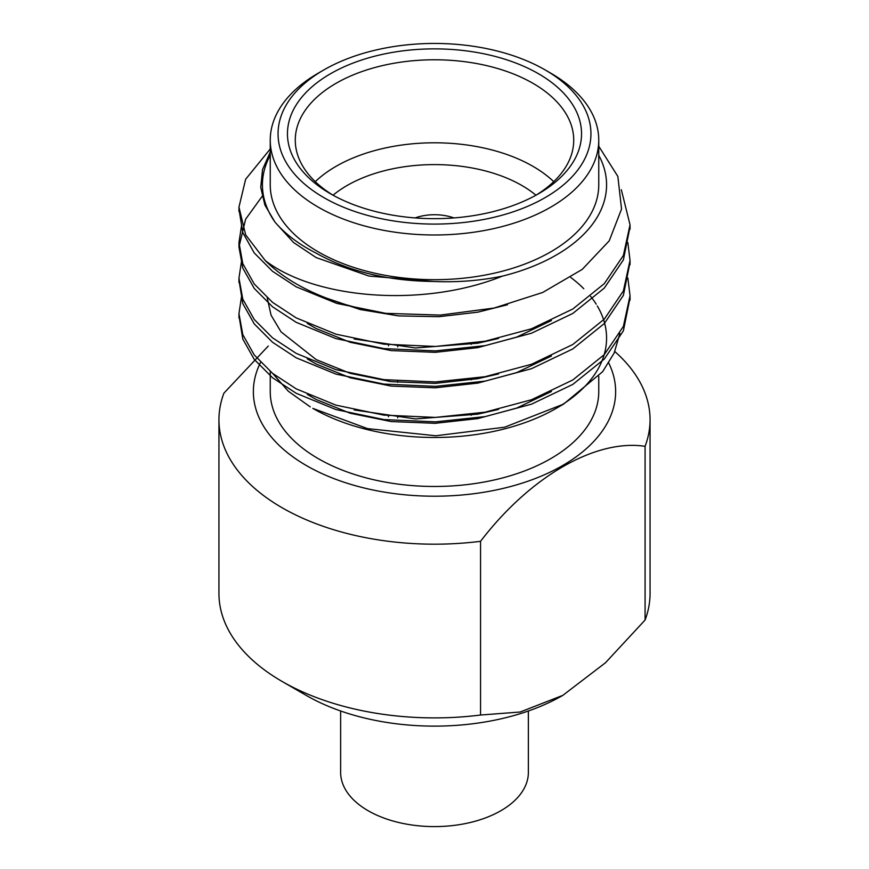 <?xml version="1.0" encoding="UTF-8"?>
<svg xmlns="http://www.w3.org/2000/svg" width="869" height="869" viewBox="0 0 869 869"><rect width="100%" height="100%" fill="white"/><g stroke="black" fill="none" stroke-linecap="round" stroke-linejoin="round"><path stroke-width="1.3" d="M453.9 217.923A36.759 21.225 0 0 0 415.1 217.923A36.759 21.225 0 0 1 453.9 217.923M645.08 620.031A215.555 124.452 0 0 0 650.055 593.44L650.055 419.738A215.555 124.452 180 0 1 645.08 446.318L645.08 620.031L605.454 662.775L562.819 695.363L520.173 712.015L480.546 715.024L480.546 541.311A215.555 124.452 180 0 1 218.945 419.738A215.555 124.452 180 0 1 223.92 393.146L268.271 346.036M388.454 416.794L388.454 415.654M388.454 381.306L388.454 380.177M388.454 345.829L388.454 344.7M614.807 351.532A215.555 124.452 180 0 1 650.055 419.738M218.945 419.738L218.945 593.44A215.555 124.452 0 0 0 282.077 681.437A215.555 124.452 0 0 0 480.546 715.024M562.699 695.428A181.143 104.584 180 0 1 562.591 695.493A181.143 104.584 180 0 1 306.409 695.493L282.077 681.437M260.602 362.362A181.143 104.584 0 0 0 433.859 496.21A181.143 104.584 0 0 0 608.756 363.068M480.546 541.311C530.155 476.549 595.537 438.802 645.08 446.318M598.752 376.277L598.752 391.637A164.252 94.83 180 0 1 434.5 486.466A164.252 94.83 180 0 1 270.248 391.637L270.248 371.432M598.469 145.786L617.859 176.44L621.541 209.038L609.223 240.843L582.197 269.423L542.723 292.451L494.07 308.05L440.311 315.089L385.782 313.351A195.536 112.894 180 0 1 265.273 260.581L245.655 234.847L238.964 207.104L245.623 179.286L270.248 148.968M621.324 189.746L630.036 224.789L623.377 255.464L604.292 283.652L572.769 309.038L531.491 328.786L485.108 341.213L435.391 346.459L383.892 344.167L335.955 334.185L296.231 317.902L272.54 302.358L254.226 283.967L242.788 263.633L238.964 242.549L241.658 224.799M627.842 242.549L630.036 260.342L623.377 290.952L604.292 319.129L572.769 344.515L531.491 364.274L485.108 376.69L435.391 381.936L383.892 379.644L335.955 369.662L296.231 353.39L272.54 337.835L254.237 319.455L242.788 299.121L238.964 278.037L241.658 260.287M627.842 278.026L630.036 295.742L623.377 326.429L604.292 354.606L572.769 379.992L531.491 399.751L485.108 412.167L435.391 417.413L383.892 415.121L335.955 405.15L296.231 388.867L272.551 373.322L254.248 354.943L242.799 334.63L238.964 313.557L241.658 295.764M385.782 313.351L336.792 303.39L296.231 286.857L272.529 271.302L254.226 252.912L242.777 232.577L238.997 209.299M630.003 227.037L623.377 259.907L604.292 288.084L572.769 313.47L531.491 333.229L485.108 345.645L435.391 350.891L383.892 348.599L335.955 338.617L296.231 322.345L272.551 306.8L254.248 288.421L242.799 268.108L238.964 247.024L245.623 219.205L262.101 196.394M630.003 262.525L623.377 295.384L604.292 323.561L572.769 348.947L531.491 368.706L485.108 381.122L435.391 386.368L383.892 384.087L335.955 374.104L296.231 357.822L272.54 342.267L254.237 323.887L242.788 303.563L238.997 280.263M630.003 298.002L623.377 330.861L604.292 359.049L572.769 384.424L531.491 404.183L485.108 416.609L435.391 421.856L383.892 419.564L335.955 409.581L296.231 393.299L272.54 377.754L254.237 359.375L242.799 339.051L238.997 315.74M265.273 260.581C314.741 298.817 422.682 308.267 502.412 276.136C479.873 280.741 456.725 282.512 432.979 281.447C387.585 280.839 348.654 271.41 316.186 253.161C298.86 244.352 285.097 233.957 274.876 221.953L264.882 205.03L260.743 187.346L262.547 169.542L270.248 152.118M502.412 276.136A172.073 99.348 0 0 0 598.752 155.247M270.248 155.247A172.073 99.348 0 0 0 274.876 221.953M270.248 140.148L270.248 184.858A164.252 94.83 0 0 0 318.358 251.912A164.252 94.83 0 0 0 497.361 272.464A164.252 94.83 0 0 0 598.752 184.858L598.752 140.148A164.252 94.83 180 0 1 497.361 227.765A164.252 94.83 180 0 1 318.358 207.213A164.252 94.83 180 0 1 270.248 140.148A164.252 94.83 180 0 1 318.358 73.094L323.887 69.9A156.431 90.311 0 0 0 323.887 197.632A156.431 90.311 0 0 0 545.113 197.632A156.431 90.311 0 0 0 545.113 69.9A156.431 90.311 0 0 0 323.887 69.9M545.113 69.9L550.642 73.094A164.252 94.83 180 0 1 598.752 140.148M330.524 193.798L330.524 193.798A147.046 84.901 180 0 1 330.524 73.735A147.046 84.901 180 0 1 538.476 73.735A147.046 84.901 180 0 1 538.476 193.798A147.046 84.901 180 0 1 330.524 193.798M570.792 277.483A172.073 99.348 180 0 1 583.783 288.725M590.627 296.362A172.073 99.348 180 0 1 596.232 304.204M597.318 305.986A172.073 99.348 180 0 1 601.728 314.73M601.815 314.926A172.073 99.348 180 0 1 559.777 406.236M563.612 404.085L556.182 408.376A172.073 99.348 180 0 1 312.818 408.376L367.511 428.613L435.793 435.76L504.617 427.211L563.612 404.085L602.63 371.693L614.133 353.075L619.901 333.424M272.681 373.431L288.302 391.235L310.255 406.898M535.641 195.395A139.225 80.382 0 0 0 573.725 140.148A139.225 80.382 0 0 0 434.5 59.776A139.225 80.382 0 0 0 295.275 140.148A139.225 80.382 0 0 0 333.359 195.395M315.273 181.664A139.225 80.382 180 0 1 553.727 181.664M535.945 195.199A123.583 71.345 0 0 0 333.055 195.199M432.979 281.447L368.956 276.049L316.186 257.593L293.548 242.505L277.048 224.43M507.496 304.758L477.809 312.167L438.986 316.696L398.578 315.892L360.07 309.505L326.744 298.219M551.435 320.542L516.675 337.118L477.809 347.643L435.26 352.336L391.191 350.598L350.185 342.288L316.186 328.558L307.3 323.42M551.435 356.018L516.675 372.595L477.809 383.12L435.26 387.813L391.191 386.086L350.185 377.765L316.186 364.035L307.3 358.897M551.435 391.495L516.675 408.082L477.809 418.608L435.26 423.301L391.191 421.563L350.185 413.242L316.186 399.512L307.3 394.374M498.469 338.476L477.809 343.212L415.458 347.958L354.204 339.008M498.469 373.952L477.809 378.688L435.26 383.381L391.191 381.643L350.185 373.333L316.186 359.603L281.013 331.839L271.063 315.197L267.228 297.85M498.469 409.429L477.809 414.165L415.458 418.923L354.204 409.962M340.637 710.994L340.637 772.4A93.863 54.193 0 0 0 368.13 810.723A93.863 54.193 0 0 0 470.422 822.465A93.863 54.193 0 0 0 528.363 772.4L528.363 710.994M471.259 415.306L471.259 414.383M471.259 379.829L471.259 378.906L471.259 379.829M471.259 344.352L471.259 343.429L471.259 344.352M397.741 417.815L397.741 416.533M397.741 382.338L397.741 381.056L397.741 382.338M397.741 346.861L397.741 345.569L397.741 346.861M238.964 207.083L238.964 211.515M238.964 242.56L238.964 247.002M238.964 278.047L238.964 282.479M238.964 313.524L238.964 317.956M630.036 224.821L630.036 229.253M630.036 260.298L630.036 264.741M630.036 295.786L630.036 300.218"/></g></svg>
